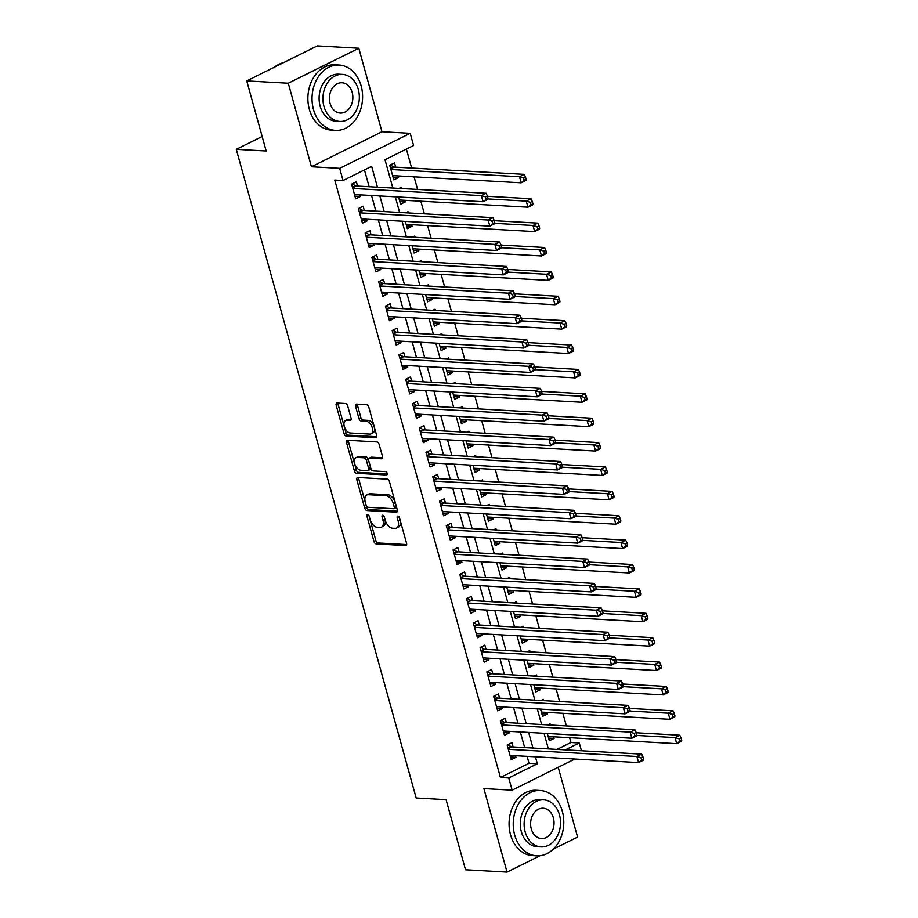 <?xml version="1.0" encoding="UTF-8"?>
<svg xmlns="http://www.w3.org/2000/svg" width="918" height="918" viewBox="0 0 918 918"><rect width="100%" height="100%" fill="white"/><g stroke="black" fill="none" stroke-linecap="round" stroke-linejoin="round"><path stroke-width="1.38" d="M367.567 514.39A1.802 1.044 -116.4 0 0 367.234 514.459A1.802 1.044 -116.4 0 0 366.89 516.008L373.947 541.436A2.57 1.492 -116.4 0 0 376.242 543.915L405.584 545.567A2.57 1.492 -116.4 0 0 406.066 545.476A2.57 1.492 -116.4 0 0 406.559 543.261L399.502 517.832A1.802 1.044 -116.4 0 0 397.896 516.088A1.802 1.044 -116.4 0 0 397.563 516.157A1.802 1.044 -116.4 0 0 397.219 517.706L398.137 520.988A8.216 4.785 -116.4 0 1 396.565 528.068A8.216 4.785 -116.4 0 1 395.038 528.355L392.594 528.217A8.216 4.785 -116.4 0 1 385.25 520.276L384.344 516.983A1.802 1.044 -116.4 0 0 382.737 515.239A1.802 1.044 -116.4 0 0 382.393 515.308A1.802 1.044 -116.4 0 0 382.06 516.857L382.967 520.139A8.216 4.785 -116.4 0 1 381.406 527.219A8.216 4.785 -116.4 0 1 379.88 527.506L377.424 527.368A8.216 4.785 -116.4 0 1 370.092 519.427L369.174 516.134A1.802 1.044 -116.4 0 0 367.567 514.39M347.704 406.008A2.57 1.492 -116.4 0 0 345.409 403.518L337.17 403.059A2.57 1.492 -116.4 0 0 336.699 403.151A2.57 1.492 -116.4 0 0 336.206 405.354L344.043 433.606A2.57 1.492 -116.4 0 0 346.338 436.084L375.68 437.737A2.57 1.492 -116.4 0 0 376.162 437.645A2.57 1.492 -116.4 0 0 376.655 435.43L368.818 407.19A2.57 1.492 -116.4 0 0 366.523 404.7L356.574 404.138A2.57 1.492 -116.4 0 0 356.104 404.241A2.57 1.492 -116.4 0 0 355.61 406.444L358.961 418.528A2.57 1.492 -116.4 0 0 361.256 421.018L366.19 421.293A6.874 4.005 -116.4 0 1 371.985 426.916A6.874 4.005 -116.4 0 1 371.021 433.858A6.874 4.005 -116.4 0 1 369.736 434.099L350.424 433.021A6.874 4.005 -116.4 0 1 344.617 427.398A6.874 4.005 -116.4 0 1 345.593 420.455A6.874 4.005 -116.4 0 1 346.866 420.214L350.091 420.398A2.57 1.492 -116.4 0 0 350.573 420.295A2.57 1.492 -116.4 0 0 351.055 418.092L347.704 406.008M246.747 80.91L317.272 45.9L358.8 48.229L288.275 83.228L246.747 80.91L266.186 151.011L236.293 149.347L416.175 797.994L446.079 799.67L465.518 869.771L507.046 872.1L483.889 788.585L512.118 790.157L508.744 777.971L500.436 777.5L334.749 180.066L343.057 180.525L339.671 168.338L410.208 133.328L413.582 145.514L384.998 159.709L392.858 188.052M288.275 83.228L311.431 166.755L339.671 168.338M357.825 477.498A2.57 1.492 -116.4 0 0 357.343 477.589A2.57 1.492 -116.4 0 0 356.85 479.804L364.687 508.044A2.57 1.492 -116.4 0 0 366.982 510.534L396.324 512.175A2.57 1.492 -116.4 0 0 396.805 512.083A2.57 1.492 -116.4 0 0 397.299 509.869L389.461 481.629A2.57 1.492 -116.4 0 0 387.166 479.139L357.825 477.498M354.359 470.819L346.534 442.579A2.57 1.492 -116.4 0 1 347.015 440.365A2.57 1.492 -116.4 0 1 347.497 440.273L376.85 441.925A2.57 1.492 -116.4 0 1 379.145 444.404L382.496 456.498A2.57 1.492 -116.4 0 1 382.003 458.702A2.57 1.492 -116.4 0 1 381.521 458.793L369.621 458.128A2.57 1.492 -116.4 0 0 369.139 458.22A2.57 1.492 -116.4 0 0 368.657 460.434L370.883 468.455A2.57 1.492 -116.4 0 0 373.178 470.934L385.571 471.634A1.802 1.044 -116.4 0 1 387.086 473.103A1.802 1.044 -116.4 0 1 386.834 474.916A1.802 1.044 -116.4 0 1 386.501 474.985L356.654 473.309A2.57 1.492 -116.4 0 1 354.359 470.819L356.264 469.878L348.438 441.638L346.534 442.579M507.046 872.1L540.002 855.737M553.244 849.173L577.583 837.09L558.213 767.287M398.125 175.923L398.561 177.518L393.053 177.208M395.692 167.156L394.499 162.888L389.737 165.251L393.799 179.882L398.561 177.518M404.884 200.308L405.32 201.903L399.812 201.593M401.625 188.546L401.269 187.272L398.997 188.397M411.643 224.692L412.09 226.287L406.582 225.977M408.384 212.93L408.028 211.656L405.767 212.781M418.413 249.076L418.849 250.671L413.341 250.362M415.143 237.314L414.787 236.041L412.526 237.165M425.172 273.461L425.608 275.056L420.1 274.746M421.913 261.699L421.557 260.425L419.285 261.55M431.93 297.857L432.378 299.44L426.87 299.142M428.672 286.083L428.316 284.809L426.055 285.934M438.701 322.241L439.137 323.836L433.629 323.526M435.43 310.468L435.075 309.194L432.814 310.33M445.459 346.625L445.896 348.22L440.399 347.911M442.201 334.852L441.845 333.59L439.573 334.714M452.218 371.01L452.666 372.605L447.158 372.295M448.959 359.236L448.604 357.974L446.343 359.099M458.989 395.394L459.425 396.989L453.917 396.679M455.718 383.632L455.374 382.358L453.102 383.483M465.747 419.778L466.183 421.373L460.687 421.064M462.488 408.017L462.133 406.743L459.861 407.867M472.506 444.163L472.954 445.758L467.446 445.448M469.247 432.401L468.891 431.127L466.631 432.252M479.276 468.547L479.712 470.142L474.204 469.832M476.006 456.785L475.662 455.512L473.39 456.636M486.035 492.932L486.471 494.527L480.975 494.217M482.776 481.17L482.42 479.896L480.148 481.021M492.794 517.316L493.241 518.911L487.733 518.601M489.535 505.554L489.179 504.28L486.919 505.405M499.564 541.7L500 543.295L494.492 542.986M496.294 529.938L495.949 528.665L493.677 529.789M506.323 566.096L506.759 567.68L501.262 567.381M503.064 554.323L502.708 553.049L500.436 554.174M513.082 590.481L513.529 592.064L508.021 591.766M509.823 578.707L509.467 577.433L507.206 578.558M519.852 614.865L520.288 616.46L514.78 616.15M516.582 603.092L516.237 601.829L513.965 602.954M526.611 639.249L527.047 640.844L521.55 640.534M523.352 627.476L522.996 626.214L520.724 627.338M533.369 663.634L533.817 665.229L528.309 664.919M530.111 651.872L529.755 650.598L527.494 651.723M540.14 688.018L540.576 689.613L535.068 689.303M536.869 676.256L536.525 674.982L534.253 676.107M546.899 712.402L547.346 713.997L541.838 713.688M543.64 700.641L543.284 699.367L541.012 700.491M513.105 746.942L511.923 742.673L507.161 745.037L511.211 759.668L515.973 757.304L515.537 755.709M506.346 722.558L505.152 718.289L500.39 720.653L504.452 735.284L509.215 732.92L508.779 731.325M499.576 698.173L498.394 693.905L493.632 696.269L497.682 710.899L502.456 708.535L502.008 706.94M492.817 673.789L491.635 669.52L486.861 671.884L490.923 686.515L495.686 684.151L495.25 682.556M486.058 649.405L484.865 645.136L480.103 647.5L484.165 662.13L488.927 659.767L488.491 658.172M479.288 625.009L478.106 620.752L473.344 623.115L477.394 637.746L482.168 635.382L481.721 633.787M472.529 600.624L471.347 596.367L466.574 598.731L470.636 613.362L475.398 610.998L474.962 609.403M465.77 576.24L464.577 571.971L459.815 574.347L463.877 588.977L468.639 586.602L468.203 585.018M459 551.856L457.818 547.587L453.056 549.951L457.107 564.593L461.88 562.218L461.433 560.623M452.241 527.471L451.059 523.203L446.286 525.566L450.348 540.197L455.11 537.833L454.674 536.238M445.482 503.087L444.289 498.818L439.527 501.182L443.589 515.813L448.351 513.449L447.915 511.854M438.712 478.703L437.53 474.434L432.768 476.798L436.819 491.428L441.592 489.064L441.145 487.469M431.953 454.318L430.771 450.049L425.998 452.413L430.06 467.044L434.822 464.68L434.386 463.085M425.195 429.934L424.001 425.665L419.239 428.029L423.301 442.66L428.063 440.296L427.616 438.701M418.424 405.549L417.242 401.281L412.48 403.645L416.531 418.275L421.305 415.911L420.857 414.316M411.666 381.165L410.484 376.896L405.71 379.26L409.772 393.891L414.534 391.527L414.098 389.932M404.907 356.781L403.713 352.512L398.951 354.876L403.013 369.506L407.776 367.143L407.328 365.548M398.137 332.385L396.955 328.128L392.193 330.491L396.243 345.122L401.017 342.758L400.569 341.163M391.378 308L390.196 303.732L385.422 306.107L389.484 320.738L394.247 318.374L393.811 316.779M384.619 283.616L383.426 279.347L378.664 281.711L382.726 296.353L387.488 293.978L387.04 292.394M377.849 259.232L376.667 254.963L371.905 257.327L375.955 271.957L380.729 269.594L380.281 267.999M371.09 234.847L369.908 230.579L365.135 232.942L369.197 247.573L373.959 245.209L373.523 243.614M364.32 210.463L363.138 206.194L358.376 208.558L362.438 223.189L367.2 220.825L366.752 219.23M500.436 777.5L529.032 763.306L527.104 756.363M524.671 747.585L520.334 731.979M517.901 723.2L513.575 707.583M511.142 698.816L506.816 683.199M504.384 674.432L500.046 658.814M497.613 650.047L493.287 634.43M490.855 625.663L486.529 610.045M484.096 601.279L479.758 585.661M477.326 576.894L472.999 561.277M470.567 552.51L466.241 536.892M463.808 528.125L459.47 512.508M457.038 503.73L452.712 488.124M450.279 479.345L445.953 463.739M443.52 454.961L439.183 439.343M436.75 430.576L432.424 414.959M429.991 406.192L425.665 390.575M423.232 381.808L418.895 366.19M416.462 357.423L412.136 341.806M409.703 333.039L405.377 317.421M402.945 308.655L398.607 293.037M396.174 284.27L391.848 268.653M389.416 259.886L385.09 244.268M382.657 235.501L378.319 219.884M375.887 211.106L371.56 195.5M369.128 186.721L364.457 169.899M357.561 186.079L356.379 181.81L351.617 184.174L355.668 198.804L360.441 196.441L359.994 194.846M557.054 749.398L570.962 742.501L569.63 737.682M566.372 725.92L562.872 713.297M559.601 701.536L556.101 688.913M552.843 677.151L549.343 664.529M546.084 652.755L542.584 640.144M539.314 628.371L535.814 615.76M532.555 603.987L529.055 591.376M525.796 579.602L522.296 566.98M519.026 555.218L515.526 542.595M512.267 530.833L508.767 518.211M505.508 506.449L502.008 493.827M498.738 482.065L495.238 469.442M491.979 457.68L488.479 445.058M485.22 433.296L481.721 420.673M478.45 408.912L474.95 396.289M471.691 384.527L468.191 371.905M464.933 360.131L461.433 347.52M458.162 335.747L454.662 323.136M451.404 311.363L447.904 298.74M444.645 286.978L441.145 274.356M437.875 262.594L434.375 249.971M431.116 238.21L427.616 225.587M424.357 213.825L420.857 201.203M417.587 189.441L414.087 176.818M411.654 168.051L406.399 149.083M547.323 733.482L549.343 740.746L554.105 738.382L553.657 736.787M550.398 725.025L550.043 723.751L547.782 724.876M547.346 713.997L542.572 716.361L540.564 709.098M540.576 689.613L535.814 691.977L533.794 684.713M533.817 665.229L529.055 667.593L527.035 660.329M527.047 640.844L522.285 643.208L520.276 635.945M520.288 616.46L515.526 618.824L513.506 611.56M513.529 592.064L508.767 594.439L506.747 587.176M506.759 567.68L501.997 570.055L499.989 562.791M500 543.295L495.238 545.659L493.218 538.407M493.241 518.911L488.468 521.275L486.46 514.011M486.471 494.527L481.709 496.89L479.701 489.627M479.712 470.142L474.95 472.506L472.931 465.242M472.954 445.758L468.18 448.122L466.172 440.858M466.183 421.373L461.421 423.737L459.413 416.474M459.425 396.989L454.662 399.353L452.643 392.089M452.666 372.605L447.892 374.969L445.884 367.705M445.896 348.22L441.133 350.584L439.125 343.321M439.137 323.836L434.375 326.2L432.355 318.936M432.378 299.44L427.604 301.815L425.596 294.552M425.608 275.056L420.846 277.42L418.837 270.167M418.849 250.671L414.087 253.035L412.067 245.772M412.09 226.287L407.317 228.651L405.308 221.387M405.32 201.903L400.558 204.266L398.55 197.003M262.158 136.495L236.293 149.347M311.431 166.755L381.968 131.744L358.8 48.229M381.968 131.744L410.208 133.328M570.962 742.501L579.269 742.96L581.438 750.763M377.436 187.192L371.652 166.33L343.057 180.525M508.744 777.971L537.34 763.776L535.412 756.822M532.979 748.055L528.642 732.438M526.209 723.671L521.883 708.053M519.45 699.286L515.124 683.669M512.692 674.902L508.354 659.285M505.921 650.518L501.595 634.9M499.162 626.122L494.825 610.516M492.404 601.738L488.066 586.132M485.633 577.353L481.307 561.736M478.875 552.969L474.537 537.351M472.116 528.584L467.778 512.967M465.346 504.2L461.02 488.583M458.587 479.816L454.249 464.198M451.828 455.431L447.491 439.814M445.058 431.047L440.732 415.429M438.299 406.663L433.962 391.045M431.529 382.278L427.203 366.661M424.77 357.882L420.444 342.276M418.011 333.498L413.674 317.892M411.241 309.114L406.915 293.496M404.482 284.729L400.156 269.112M397.724 260.345L393.386 244.727M390.953 235.96L386.627 220.343M384.194 211.576L379.868 195.959M574.84 759.037L512.118 790.157M565.362 749.868L579.269 742.96M395.291 196.819L399.617 212.437M402.05 221.204L406.376 236.821M408.808 245.599L413.146 261.205M415.579 269.984L419.905 285.59M422.337 294.368L426.663 309.986M429.096 318.753L433.434 334.37M435.866 343.137L440.192 358.754M442.625 367.521L446.951 383.139M449.384 391.906L453.721 407.523M456.154 416.29L460.48 431.908M462.913 440.674L467.239 456.292M469.672 465.059L474.009 480.676M476.442 489.443L480.768 505.061M483.201 513.839L487.527 529.445M489.96 538.223L494.297 553.829M496.73 562.608L501.056 578.225M503.489 586.992L507.815 602.61M510.247 611.377L514.585 626.994M517.018 635.761L521.344 651.378M523.776 660.145L528.102 675.763M530.535 684.53L534.873 700.147M537.305 708.914L541.631 724.531M544.064 733.298L548.39 748.916M529.032 763.306L537.34 763.776M554.105 738.382L548.597 738.072M515.973 757.304L510.477 756.994M509.215 732.92L503.707 732.61M502.456 708.535L496.948 708.226M495.686 684.151L490.178 683.841M488.927 659.767L483.419 659.457M482.168 635.382L476.66 635.072M475.398 610.998L469.89 610.688M468.639 586.602L463.131 586.304M461.88 562.218L456.372 561.919M455.11 537.833L449.602 537.523M448.351 513.449L442.843 513.139M441.592 489.064L436.084 488.755M434.822 464.68L429.314 464.37M428.063 440.296L422.555 439.986M421.305 415.911L415.797 415.602M414.534 391.527L409.026 391.217M407.776 367.143L402.268 366.833M401.017 342.758L395.509 342.448M394.247 318.374L388.739 318.064M387.488 293.978L381.98 293.68M380.729 269.594L375.221 269.284M373.959 245.209L368.451 244.899M367.2 220.825L361.692 220.515M360.441 196.441L354.933 196.131M381.406 527.219L383.311 526.266A8.216 4.785 -116.4 0 0 384.871 519.198L382.967 520.139M384.091 516.364L384.871 519.198M396.565 528.068L398.481 527.116A8.216 4.785 -116.4 0 0 400.041 520.047L398.137 520.988M399.25 517.213L400.041 520.047M368.921 515.514L375.852 540.484A2.57 1.492 -116.4 0 0 378.147 542.974L406.651 544.569M358.663 477.544A2.57 1.492 -116.4 0 0 358.754 478.852L366.592 507.103A2.57 1.492 -116.4 0 0 368.887 509.582L397.391 511.177M366.236 505.543A1.802 1.044 -116.4 0 0 367.843 507.275L393.604 508.721A1.802 1.044 -116.4 0 0 393.937 508.652A1.802 1.044 -116.4 0 0 394.281 507.115L393.317 503.638A8.216 4.785 -116.4 0 0 385.973 495.686L368.37 494.699A8.216 4.785 -116.4 0 0 366.833 494.997A8.216 4.785 -116.4 0 0 365.272 502.066L366.236 505.543M395.509 507.78A1.802 1.044 -116.4 0 0 395.842 507.711A1.802 1.044 -116.4 0 0 396.186 506.162L394.281 507.115M366.833 494.997L368.749 494.056A8.216 4.785 -116.4 0 1 370.275 493.758L387.889 494.745A8.216 4.785 -116.4 0 1 395.222 502.697L396.186 506.162M348.347 440.33A2.57 1.492 -116.4 0 0 348.438 441.638M382.588 457.807L371.526 457.187A2.57 1.492 -116.4 0 0 371.056 457.279L369.139 458.22M387.258 473.975L358.559 472.357L356.654 473.309M357.274 457.439A6.874 4.005 -116.4 0 0 355.989 457.68A6.874 4.005 -116.4 0 0 355.025 464.623A6.874 4.005 -116.4 0 0 360.82 470.245L367.636 470.624A2.57 1.492 -116.4 0 0 368.107 470.532A2.57 1.492 -116.4 0 0 368.6 468.318L366.374 460.308A2.57 1.492 -116.4 0 0 364.079 457.818L357.274 457.439L359.179 456.487A6.874 4.005 -116.4 0 0 357.894 456.739L355.989 457.68M369.541 469.683A2.57 1.492 -116.4 0 0 370.011 469.58A2.57 1.492 -116.4 0 0 370.505 467.377L368.6 468.318M359.179 456.487L365.984 456.877A2.57 1.492 -116.4 0 1 368.279 459.356L370.505 467.377M356.264 469.878A2.57 1.492 -116.4 0 0 358.559 472.357M345.593 420.455L347.497 419.515A6.874 4.005 -116.4 0 1 348.771 419.262L351.146 419.4M371.021 433.858L372.926 432.906A6.874 4.005 -116.4 0 0 373.89 425.975A6.874 4.005 -116.4 0 0 368.095 420.352L366.19 421.293M357.423 404.195A2.57 1.492 -116.4 0 0 357.515 405.504L360.866 417.587A2.57 1.492 -116.4 0 0 363.161 420.077L368.095 420.352M338.019 403.105A2.57 1.492 -116.4 0 0 338.111 404.413L345.948 432.653A2.57 1.492 -116.4 0 0 348.243 435.143L376.747 436.738M548.149 736.477L676.727 743.683L675.028 737.579L679.802 735.215L636.243 732.782M679.125 738.818L679.802 741.262L681.707 740.31L681.03 737.877L679.125 738.818L675.028 737.579L636.69 735.433M681.707 740.31L681.489 741.308L676.727 743.683L679.802 741.262M679.802 735.215L681.03 737.877M643.587 759.243L642.91 756.799L641.005 757.74L641.682 760.184L643.587 759.243L643.357 760.242L638.595 762.606L510.029 755.399M641.682 760.184L638.595 762.606L636.908 756.501L641.671 754.137L511.774 746.862A2.616 1.526 -116.4 0 1 511.108 746.655L507.7 744.762M508.342 749.306L636.908 756.501L641.005 757.74M642.91 756.799L641.671 754.137M514.677 835.001A32.715 25.256 93.2 0 0 536.674 855.84A32.715 25.256 93.2 0 0 562.332 811.351A32.715 25.256 93.2 0 0 540.335 790.513A32.715 25.256 93.2 0 0 514.677 835.001M540.335 790.513L536.181 790.272A32.715 25.256 93.2 0 0 510.523 834.772A32.715 25.256 93.2 0 0 532.52 855.61L536.674 855.84M541.012 846.912L537.191 846.694A23.558 18.188 -86.8 0 1 521.344 831.685A23.558 18.188 -86.8 0 1 539.818 799.658L543.64 799.865A23.558 18.188 93.2 0 0 525.165 831.903A23.558 18.188 93.2 0 0 541.012 846.912A23.558 18.188 93.2 0 0 559.475 814.874A23.558 18.188 93.2 0 0 543.64 799.865M553.382 817.904A15.181 11.716 93.2 0 0 543.169 808.23A15.181 11.716 93.2 0 0 531.27 828.874A15.181 11.716 93.2 0 0 541.471 838.547A15.181 11.716 93.2 0 0 553.382 817.904M313.486 109.54A32.715 25.256 93.2 0 0 335.483 130.379A32.715 25.256 93.2 0 0 361.141 85.879A32.715 25.256 93.2 0 0 339.144 65.04A32.715 25.256 93.2 0 0 313.486 109.54M339.144 65.04L334.99 64.811A32.715 25.256 93.2 0 0 309.332 109.299A32.715 25.256 93.2 0 0 331.329 130.138L335.483 130.379M339.821 121.44L335.999 121.233A23.558 18.188 -86.8 0 1 320.152 106.224A23.558 18.188 -86.8 0 1 338.627 74.186L342.448 74.404A23.558 18.188 93.2 0 0 323.974 106.442A23.558 18.188 93.2 0 0 339.821 121.44A23.558 18.188 93.2 0 0 358.295 89.413A23.558 18.188 93.2 0 0 342.448 74.404M352.191 92.431A15.181 11.716 93.2 0 0 341.978 82.769A15.181 11.716 93.2 0 0 330.078 103.413A15.181 11.716 93.2 0 0 340.291 113.075A15.181 11.716 93.2 0 0 352.191 92.431M283.375 62.722A32.715 25.256 93.2 0 0 274.321 67.221M541.39 712.093L669.956 719.299L668.27 713.194L673.032 710.83L629.484 708.398M672.366 714.433L673.043 716.878L674.948 715.925L674.271 713.493L672.366 714.433L668.27 713.194L629.932 711.048M674.948 715.925L674.73 716.924L669.956 719.299L673.043 716.878M673.032 710.83L674.271 713.493M534.632 687.708L663.198 694.903L661.511 688.81L666.273 686.446L622.725 684.013M665.607 690.049L666.284 692.493L668.189 691.541L667.512 689.108L665.607 690.049L661.511 688.81L623.173 686.664M668.189 691.541L667.96 692.539L663.198 694.903L666.284 692.493M666.273 686.446L667.512 689.108M527.861 663.324L656.439 670.519L654.741 664.425L659.514 662.062L615.955 659.617M658.837 665.665L659.514 668.109L661.419 667.156L660.742 664.724L658.837 665.665L654.741 664.425L616.403 662.28M661.419 667.156L661.201 668.155L656.439 670.519L659.514 668.109M659.514 662.062L660.742 664.724M521.103 638.939L649.669 646.134L647.982 640.041L652.744 637.677L609.196 635.233M652.078 641.28L652.755 643.725L654.66 642.772L653.983 640.339L652.078 641.28L647.982 640.041L609.644 637.895M654.66 642.772L654.442 643.77L649.669 646.134L652.755 643.725M652.744 637.677L653.983 640.339M636.828 734.848L636.151 732.415L634.235 733.356L634.912 735.8L636.828 734.848L636.599 735.846L631.836 738.221L503.271 731.015M634.912 735.8L631.836 738.221L630.15 732.116L634.912 729.753L505.015 722.477A2.616 1.526 -116.4 0 1 504.349 722.271L500.941 720.378M501.572 724.922L630.15 732.116L634.235 733.356M636.151 732.415L634.912 729.753M630.058 710.463L629.381 708.03L627.476 708.971L628.153 711.416L630.058 710.463L629.84 711.461L625.078 713.837L496.5 706.63M628.153 711.416L625.078 713.837L623.379 707.732L628.141 705.368L498.244 698.093A2.616 1.526 -116.4 0 1 497.579 697.887L494.182 695.993M494.813 700.537L623.379 707.732L627.476 708.971M629.381 708.03L628.141 705.368M623.299 686.079L622.622 683.646L620.717 684.587L621.394 687.031L623.299 686.079L623.07 687.077L618.307 689.441L489.742 682.246M621.394 687.031L618.307 689.441L616.621 683.348L621.383 680.984L491.486 673.709A2.616 1.526 -116.4 0 1 490.82 673.502L487.412 671.609M488.055 676.153L616.621 683.348L620.717 684.587M622.622 683.646L621.383 680.984M616.54 661.694L615.863 659.262L613.947 660.203L614.624 662.647L616.54 661.694L616.311 662.693L611.549 665.057L482.983 657.862M614.624 662.647L611.549 665.057L609.862 658.963L614.624 656.6L484.727 649.324A2.616 1.526 -116.4 0 1 484.05 649.118L480.653 647.224M481.284 651.769L609.862 658.963L613.947 660.203M615.863 659.262L614.624 656.6M514.344 614.555L642.91 621.75L641.223 615.657L645.985 613.293L602.438 610.849M645.32 616.896L645.997 619.329L647.901 618.388L647.224 615.955L645.32 616.896L641.223 615.657L602.885 613.511M647.901 618.388L647.672 619.386L642.91 621.75L645.997 619.329M645.985 613.293L647.224 615.955M609.77 637.31L609.093 634.877L607.188 635.818L607.865 638.262L609.77 637.31L609.552 638.308L604.778 640.672L476.212 633.477M607.865 638.262L604.778 640.672L603.092 634.579L607.854 632.215L477.957 624.94A2.616 1.526 -116.4 0 1 477.291 624.733L473.895 622.84M474.526 627.384L603.092 634.579L607.188 635.818M609.093 634.877L607.854 632.215M507.574 590.171L636.151 597.366L634.453 591.272L639.226 588.908L595.667 586.464M638.549 592.512L639.226 594.944L641.131 594.003L640.454 591.559L638.549 592.512L634.453 591.272L596.115 589.126M641.131 594.003L640.913 595.002L636.151 597.366L639.226 594.944M639.226 588.908L640.454 591.559M603.011 612.926L602.334 610.493L600.429 611.434L601.106 613.867L603.011 612.926L602.782 613.924L598.02 616.288L469.454 609.093M601.106 613.867L598.02 616.288L596.333 610.195L601.095 607.831L471.198 600.556A2.616 1.526 -116.4 0 1 470.532 600.349L467.124 598.456M467.767 603L596.333 610.195L600.429 611.434M602.334 610.493L601.095 607.831M500.815 565.786L629.381 572.981L627.694 566.888L632.456 564.524L588.908 562.08M631.791 568.127L632.468 570.56L634.372 569.619L633.695 567.175L631.791 568.127L627.694 566.888L589.356 564.742M634.372 569.619L634.154 570.617L629.381 572.981L632.468 570.56M632.456 564.524L633.695 567.175M596.252 588.541L595.575 586.097L593.659 587.05L594.336 589.482L596.252 588.541L596.023 589.54L591.261 591.903L462.695 584.709M594.336 589.482L591.261 591.903L589.563 585.81L594.336 583.446L464.439 576.171A2.616 1.526 -116.4 0 1 463.762 575.953L460.366 574.071M460.997 578.604L589.563 585.81L593.659 587.05M595.575 586.097L594.336 583.446M494.056 541.402L622.622 548.597L620.935 542.504L625.697 540.14L582.15 537.696M625.032 543.743L625.697 546.176L627.614 545.235L626.937 542.79L625.032 543.743L620.935 542.504L582.597 540.358M627.614 545.235L627.384 546.233L622.622 548.597L625.697 546.176M625.697 540.14L626.937 542.79M589.482 564.157L588.805 561.713L586.9 562.665L587.577 565.098L589.482 564.157L589.264 565.155L584.491 567.519L455.925 560.324M587.577 565.098L584.491 567.519L582.804 561.426L587.566 559.062L457.669 551.787A2.616 1.526 -116.4 0 1 457.003 551.569L453.607 549.687M454.238 554.22L582.804 561.426L586.9 562.665M588.805 561.713L587.566 559.062M487.286 517.006L615.863 524.212L614.165 518.119L618.939 515.744L575.379 513.311M618.262 519.359L618.939 521.791L620.843 520.85L620.166 518.406L618.262 519.359L614.165 518.119L575.827 515.962M620.843 520.85L620.625 521.849L615.863 524.212L618.939 521.791M618.939 515.744L620.166 518.406M582.723 539.773L582.046 537.328L580.142 538.281L580.819 540.713L582.723 539.773L582.494 540.771L577.732 543.135L449.166 535.94M580.819 540.713L577.732 543.135L576.045 537.041L580.807 534.666L450.91 527.402A2.616 1.526 -116.4 0 1 450.245 527.184L446.836 525.303M447.479 529.835L576.045 537.041L580.142 538.281M582.046 537.328L580.807 534.666M480.527 492.622L609.093 499.828L607.406 493.723L612.168 491.359L568.621 488.927M611.503 494.974L612.18 497.407L614.085 496.466L613.408 494.022L611.503 494.974L607.406 493.723L569.068 491.578M614.085 496.466L613.867 497.464L609.093 499.828L612.18 497.407M612.168 491.359L613.408 494.022M575.953 515.388L575.288 512.944L573.371 513.896L574.048 516.329L575.953 515.388L575.735 516.386L570.973 518.75L442.407 511.544M574.048 516.329L570.973 518.75L569.275 512.657L574.048 510.282L444.151 503.018A2.616 1.526 -116.4 0 1 443.474 502.8L440.078 500.907M440.709 505.451L569.275 512.657L573.371 513.896M575.288 512.944L574.048 510.282M473.768 468.237L602.334 475.444L600.647 469.339L605.41 466.975L561.862 464.542M604.744 470.578L605.41 473.022L607.326 472.081L606.649 469.637L604.744 470.578L600.647 469.339L562.298 467.193M607.326 472.081L607.096 473.08L602.334 475.444L605.41 473.022M605.41 466.975L606.649 469.637M569.194 491.004L568.517 488.56L566.613 489.512L567.29 491.945L569.194 491.004L568.976 492.002L564.203 494.366L435.637 487.16M567.29 491.945L564.203 494.366L562.516 488.261L567.278 485.897L437.381 478.622A2.616 1.526 -116.4 0 1 436.716 478.416L433.319 476.522M433.95 481.066L562.516 488.261L566.613 489.512M568.517 488.56L567.278 485.897M466.998 443.853L595.575 451.059L593.877 444.955L598.651 442.591L555.092 440.158M597.974 446.194L598.651 448.638L600.556 447.686L599.879 445.253L597.974 446.194L593.877 444.955L555.539 442.809M600.556 447.686L600.338 448.684L595.575 451.059L598.651 448.638M598.651 442.591L599.879 445.253M562.436 466.608L561.759 464.175L559.854 465.116L560.531 467.56L562.436 466.608L562.206 467.606L557.444 469.982L428.878 462.775M560.531 467.56L557.444 469.982L555.757 463.877L560.519 461.513L430.622 454.238A2.616 1.526 -116.4 0 1 429.957 454.031L426.549 452.138M427.191 456.682L555.757 463.877L559.854 465.116M561.759 464.175L560.519 461.513M460.239 419.469L588.805 426.663L587.118 420.57L591.88 418.206L548.333 415.774M591.215 421.81L591.892 424.254L593.797 423.301L593.12 420.869L591.215 421.81L587.118 420.57L548.78 418.424M593.797 423.301L593.579 424.3L588.805 426.663L591.892 424.254M591.88 418.206L593.12 420.869M555.665 442.224L555 439.791L553.084 440.732L553.761 443.176L555.665 442.224L555.447 443.222L550.685 445.597L422.119 438.391M553.761 443.176L550.685 445.597L548.987 439.493L553.761 437.129L423.864 429.853A2.616 1.526 -116.4 0 1 423.187 429.647L419.79 427.754M420.421 432.298L548.987 439.493L553.084 440.732M555 439.791L553.761 437.129M453.481 395.084L582.046 402.279L580.36 396.186L585.122 393.822L541.574 391.378M584.456 397.425L585.122 399.869L587.038 398.917L586.361 396.484L584.456 397.425L580.36 396.186L542.01 394.04M587.038 398.917L586.809 399.915L582.046 402.279L585.122 399.869M585.122 393.822L586.361 396.484M548.907 417.839L548.23 415.406L546.325 416.347L547.002 418.792L548.907 417.839L548.689 418.837L543.915 421.201L415.349 414.007M547.002 418.792L543.915 421.201L542.228 415.108L546.99 412.744L417.093 405.469A2.616 1.526 -116.4 0 1 416.428 405.263L413.031 403.369M413.662 407.913L542.228 415.108L546.325 416.347M548.23 415.406L546.99 412.744M446.71 370.7L575.288 377.895L573.589 371.801L578.363 369.438L534.804 366.993M577.686 373.041L578.363 375.485L580.268 374.533L579.591 372.1L577.686 373.041L573.589 371.801L535.251 369.656M580.268 374.533L580.05 375.531L575.288 377.895L578.363 375.485M578.363 369.438L579.591 372.1M542.148 393.455L541.471 391.022L539.566 391.963L540.243 394.407L542.148 393.455L541.918 394.453L537.156 396.817L408.59 389.622M540.243 394.407L537.156 396.817L535.469 390.724L540.232 388.36L410.335 381.085A2.616 1.526 -116.4 0 1 409.669 380.878L406.261 378.985M406.904 383.529L535.469 390.724L539.566 391.963M541.471 391.022L540.232 388.36M439.951 346.315L568.517 353.51L566.831 347.417L571.593 345.053L528.045 342.609M570.927 348.656L571.604 351.101L573.509 350.148L572.832 347.715L570.927 348.656L566.831 347.417L528.493 345.271M573.509 350.148L573.291 351.146L568.517 353.51L571.604 351.101M571.593 345.053L572.832 347.715M535.378 369.07L534.712 366.638L532.796 367.579L533.473 370.023L535.378 369.07L535.16 370.069L530.397 372.433L401.832 365.238M533.473 370.023L530.397 372.433L528.699 366.339L533.473 363.976L403.576 356.7A2.616 1.526 -116.4 0 1 402.899 356.494L399.502 354.6M400.133 359.145L528.699 366.339L532.796 367.579M534.712 366.638L533.473 363.976M433.193 321.931L561.759 329.126L560.072 323.033L564.834 320.669L521.286 318.225M564.168 324.272L564.834 326.705L566.75 325.764L566.073 323.32L564.168 324.272L560.072 323.033L521.722 320.887M566.75 325.764L566.521 326.762L561.759 329.126L564.834 326.705M564.834 320.669L566.073 323.32M528.619 344.686L527.942 342.253L526.037 343.194L526.714 345.627L528.619 344.686L528.401 345.684L523.627 348.048L395.061 340.853M526.714 345.627L523.627 348.048L521.94 341.955L526.702 339.591L396.805 332.316A2.616 1.526 -116.4 0 1 396.14 332.109L392.743 330.216M393.374 334.76L521.94 341.955L526.037 343.194M527.942 342.253L526.702 339.591M426.422 297.547L555 304.742L553.302 298.648L558.064 296.284L514.516 293.84M557.398 299.888L558.075 302.32L559.98 301.379L559.303 298.935L557.398 299.888L553.302 298.648L514.964 296.503M559.98 301.379L559.762 302.378L555 304.742L558.075 302.32M558.064 296.284L559.303 298.935M521.86 320.302L521.183 317.858L519.278 318.81L519.955 321.243L521.86 320.302L521.631 321.3L516.868 323.664L388.303 316.469M519.955 321.243L516.868 323.664L515.182 317.571L519.944 315.207L390.047 307.932A2.616 1.526 -116.4 0 1 389.381 307.714L385.973 305.832M386.616 310.364L515.182 317.571L519.278 318.81M521.183 317.858L519.944 315.207M419.664 273.162L548.23 280.357L546.543 274.264L551.305 271.9L507.757 269.456M550.639 275.503L551.316 277.936L553.221 276.995L552.544 274.551L550.639 275.503L546.543 274.264L508.205 272.118M553.221 276.995L552.992 277.993L548.23 280.357L551.316 277.936M551.305 271.9L552.544 274.551M515.09 295.917L514.424 293.473L512.508 294.426L513.185 296.858L515.09 295.917L514.872 296.916L510.11 299.279L381.544 292.085M513.185 296.858L510.11 299.279L508.411 293.186L513.185 290.822L383.288 283.547A2.616 1.526 -116.4 0 1 382.611 283.329L379.214 281.447M379.845 285.98L508.411 293.186L512.508 294.426M514.424 293.473L513.185 290.822M412.905 248.778L541.471 255.973L539.784 249.88L544.546 247.504L500.999 245.072M543.869 251.119L544.546 253.552L546.462 252.611L545.785 250.166L543.869 251.119L539.784 249.88L501.435 247.734M546.462 252.611L546.233 253.609L541.471 255.973L544.546 253.552M544.546 247.504L545.785 250.166M508.331 271.533L507.654 269.089L505.749 270.041L506.426 272.474L508.331 271.533L508.113 272.531L503.339 274.895L374.774 267.7M506.426 272.474L503.339 274.895L501.653 268.802L506.415 266.438L376.518 259.163A2.616 1.526 -116.4 0 1 375.852 258.945L372.456 257.063M373.087 261.596L501.653 268.802L505.749 270.041M507.654 269.089L506.415 266.438M406.135 224.382L534.712 231.588L533.014 225.484L537.776 223.12L494.228 220.687M537.11 226.735L537.787 229.167L539.692 228.226L539.015 225.782L537.11 226.735L533.014 225.484L494.676 223.338M539.692 228.226L539.474 229.225L534.712 231.588L537.787 229.167M537.776 223.12L539.015 225.782M501.572 247.149L500.895 244.704L498.99 245.657L499.667 248.089L501.572 247.149L501.343 248.147L496.581 250.511L368.015 243.304M499.667 248.089L496.581 250.511L494.894 244.417L499.656 242.042L369.759 234.778A2.616 1.526 -116.4 0 1 369.093 234.56L365.685 232.679M366.328 237.211L494.894 244.417L498.99 245.657M500.895 244.704L499.656 242.042M399.376 199.998L527.942 207.204L526.255 201.099L531.017 198.736L487.469 196.303M530.352 202.339L531.029 204.783L532.933 203.842L532.256 201.398L530.352 202.339L526.255 201.099L487.917 198.954M532.933 203.842L532.704 204.84L527.942 207.204L531.029 204.783M531.017 198.736L532.256 201.398M494.802 222.764L494.125 220.32L492.22 221.272L492.897 223.705L494.802 222.764L494.584 223.762L489.822 226.126L361.256 218.92M492.897 223.705L489.822 226.126L488.124 220.022L492.897 217.658L363 210.394A2.616 1.526 -116.4 0 1 362.323 210.176L358.927 208.283M359.558 212.827L488.124 220.022L492.22 221.272M494.125 220.32L492.897 217.658M392.617 175.613L521.183 182.82L519.485 176.715L524.258 174.351L394.361 167.076A2.616 1.526 63.6 0 1 393.684 166.869L390.288 164.976M523.581 177.954L524.258 180.398L526.175 179.446L525.498 177.013L523.581 177.954L519.485 176.715L390.919 169.52M526.175 179.446L525.945 180.444L521.183 182.82L524.258 180.398M524.258 174.351L525.498 177.013M488.043 198.38L487.366 195.936L485.461 196.877L486.138 199.321L488.043 198.38L487.825 199.378L483.052 201.742L354.486 194.536M486.138 199.321L483.052 201.742L481.365 195.637L486.127 193.273L356.23 185.998A2.616 1.526 -116.4 0 1 355.564 185.792L352.168 183.898M352.799 188.442L481.365 195.637L485.461 196.877M487.366 195.936L486.127 193.273M368.669 515.124L366.89 516.008M398.997 516.823L397.219 517.706M383.839 515.973L382.06 516.857M406.433 545.143L405.584 545.567M378.147 542.974L376.242 543.915M375.852 540.484L373.947 541.436M397.173 511.751L396.324 512.175M368.887 509.582L366.982 510.534M366.592 507.103L364.687 508.044M358.754 478.852L356.85 479.804M395.222 502.697L393.317 503.638M387.889 494.745L385.973 495.686M370.275 493.758L368.37 494.699M382.37 458.38L381.521 458.793M371.526 457.187L369.621 458.128M387.086 474.686L386.501 474.985M368.279 459.356L366.374 460.308M365.984 456.877L364.079 457.818M350.928 419.974L350.091 420.398M348.771 419.262L346.866 420.214M363.161 420.077L361.256 421.018M360.866 417.587L358.961 418.528M357.515 405.504L355.61 406.444M376.529 437.312L375.68 437.737M348.243 435.143L346.338 436.084M345.948 432.653L344.043 433.606M338.111 404.413L336.206 405.354M508.033 748.181L511.108 746.655M508.159 748.663L511.774 746.862M501.262 723.797L504.349 722.271M501.4 724.279L505.015 722.477M494.504 699.413L497.579 697.887M494.63 699.895L498.244 698.093M487.745 675.028L490.82 673.502M487.871 675.51L491.486 673.709M480.975 650.644L484.05 649.118M481.112 651.114L484.727 649.324M474.216 626.26L477.291 624.733M474.342 626.73L477.957 624.94M467.446 601.875L470.532 600.349M467.583 602.346L471.198 600.556M460.687 577.491L463.762 575.953M460.825 577.961L464.439 576.171M453.928 553.106L457.003 551.569M454.054 553.577L457.669 551.787M447.158 528.711L450.245 527.184M447.296 529.193L450.91 527.402M440.399 504.326L443.474 502.8M440.537 504.808L444.151 503.018M433.64 479.942L436.716 478.416M433.766 480.424L437.381 478.622M426.87 455.558L429.957 454.031M427.008 456.039L430.622 454.238M420.111 431.173L423.187 429.647M420.249 431.655L423.864 429.853M413.352 406.789L416.428 405.263M413.479 407.271L417.093 405.469M406.582 382.404L409.669 380.878M406.72 382.886L410.335 381.085M399.823 358.02L402.899 356.494M399.961 358.49L403.576 356.7M393.065 333.636L396.14 332.109M393.191 334.106L396.805 332.316M386.294 309.251L389.381 307.714M386.432 309.722L390.047 307.932M379.536 284.867L382.611 283.329M379.673 285.337L383.288 283.547M372.777 260.471L375.852 258.945M372.903 260.953L376.518 259.163M366.007 236.087L369.093 234.56M366.144 236.569L369.759 234.778M359.248 211.702L362.323 210.176M359.386 212.184L363 210.394M394.361 167.076L390.747 168.878M393.684 166.869L390.609 168.396M352.489 187.318L355.564 185.792M352.615 187.8L356.23 185.998M395.842 507.711L393.937 508.652M370.011 469.58L368.107 470.532"/></g></svg>
